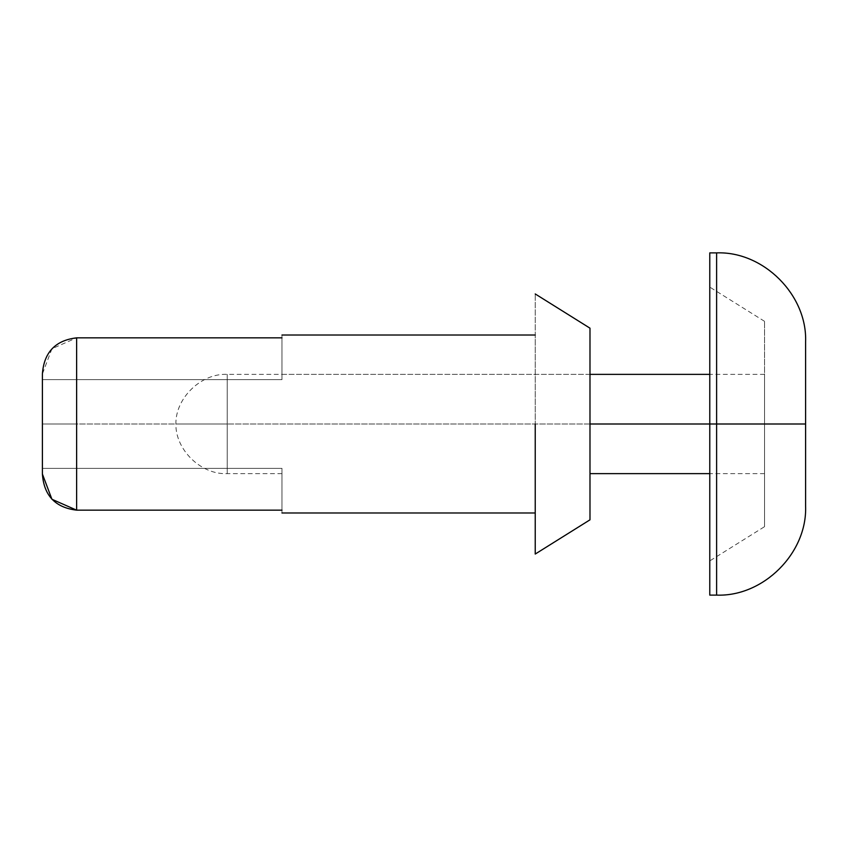 <?xml version="1.0" encoding="UTF-8"?>
<svg xmlns="http://www.w3.org/2000/svg" width="848" height="848" viewBox="0 0 848 848"><rect width="100%" height="100%" fill="white"/><g stroke="black" fill="none" stroke-linecap="round" stroke-linejoin="round"><path stroke-width="0.64" stroke-dasharray="4.24 3.18" d="M51.919 348.772L42.4 373.968L42.4 474.032L42.4 424L42.4 474.032L42.4 468.361L281.971 468.361L42.4 468.361L42.4 379.639L281.971 379.639L42.4 379.639L42.4 373.968L42.4 468.361L42.4 379.639L42.4 424L589.985 424L589.985 473.629L589.985 374.371L589.985 424L589.985 374.371L589.985 424L42.4 424L76.627 424L76.627 337.843L76.627 424L42.4 424L42.4 373.968C43.926 352.408 55.332 340.366 76.627 337.843L281.971 337.843C281.971 334.08 281.971 334.08 281.971 337.843L76.627 337.843L51.961 348.729M76.627 510.157L76.627 424L535.226 424L535.226 335.013L535.226 512.987L535.226 424L535.226 512.987L535.226 424L76.627 424L76.627 510.157L281.971 510.157L281.971 468.361C281.971 475.325 281.971 475.325 281.971 468.361C281.971 475.325 281.971 475.325 281.971 468.361C281.971 475.325 281.971 475.325 281.971 468.361L281.971 510.157C281.971 513.92 281.971 513.92 281.971 510.157L76.627 510.157C55.364 507.655 43.948 495.614 42.4 474.032L42.4 468.361L281.971 468.361L281.971 510.157L281.971 468.361L42.4 468.361L42.4 474.032M281.971 379.639C281.971 372.675 281.971 372.675 281.971 379.639C281.971 372.675 281.971 372.675 281.971 379.639L281.971 337.843L281.971 379.639L42.4 379.639L281.971 379.639C281.971 372.675 281.971 372.675 281.971 379.639L281.971 337.843L281.971 379.639M589.985 424L227.211 424L589.985 424L535.226 424L535.226 512.987L535.226 293.949L535.226 424L589.985 424L589.985 328.176L589.985 519.824L589.985 374.371L589.985 519.824L589.985 374.371L281.971 374.371M535.226 424L535.226 512.987M42.4 373.968L42.4 379.639L42.4 373.968M805.6 424L805.6 506.139L805.6 424M716.613 424L716.613 252.884L716.613 424M709.776 424L764.536 424L764.536 473.629L764.536 374.371L764.536 526.672L764.536 321.328L764.536 424L709.776 424L709.776 560.899L709.776 287.101L709.776 424L709.776 287.101L709.776 424L764.536 424L764.536 321.328L764.536 526.672L764.536 424L764.536 526.672L764.536 424L709.776 424L709.776 252.884L709.776 560.899L764.536 526.672M227.211 424L227.211 473.629L227.211 374.371L227.211 473.629L227.211 424L227.211 473.629L227.211 424L175.875 424L227.211 424M589.985 374.371L227.211 374.371C201.23 373.088 175.462 397.988 175.875 424C175.462 450.012 201.23 474.912 227.211 473.629L281.971 473.629M764.536 321.328L709.776 287.101M764.536 374.371L709.776 374.371M764.536 473.629L709.776 473.629"/><path stroke-width="1.27" d="M42.4 474.032L42.4 373.968L42.4 474.032C43.926 495.592 55.332 507.634 76.627 510.157L76.627 337.843C55.364 340.345 43.948 352.386 42.4 373.968C43.948 352.386 55.364 340.345 76.627 337.843L76.627 510.157L281.971 510.157C281.971 513.92 281.971 513.92 281.971 510.157C281.971 513.92 281.971 513.92 281.971 510.157L76.627 510.157C55.332 507.634 43.926 495.592 42.4 474.032L51.898 499.196M281.971 337.843C281.971 334.08 281.971 334.08 281.971 337.843L76.627 337.843L281.971 337.843C281.971 334.08 281.971 334.08 281.971 337.843M589.985 424L589.985 328.176L589.985 519.824L589.985 328.176L589.985 424L709.776 424L709.776 595.116L709.776 252.884L709.776 424L716.613 424L716.613 595.116L716.613 252.884L716.613 424L805.6 424L805.6 341.861L805.6 506.139L805.6 424L716.613 424L716.613 252.884L716.613 595.116L716.613 424L709.776 424L709.776 595.116L709.776 424L589.985 424M535.226 424L535.226 554.051L535.226 424M51.993 499.302L76.627 510.157M535.226 512.987L281.971 512.987M535.226 335.013L281.971 335.013M589.985 519.824L535.226 554.051M589.985 328.176L535.226 293.949M709.776 595.116L716.613 595.116C763.476 596.886 807.37 553.002 805.6 506.139M709.776 252.884L716.613 252.884C763.476 251.114 807.37 294.998 805.6 341.861M709.776 374.371L589.985 374.371M709.776 473.629L589.985 473.629"/></g></svg>
